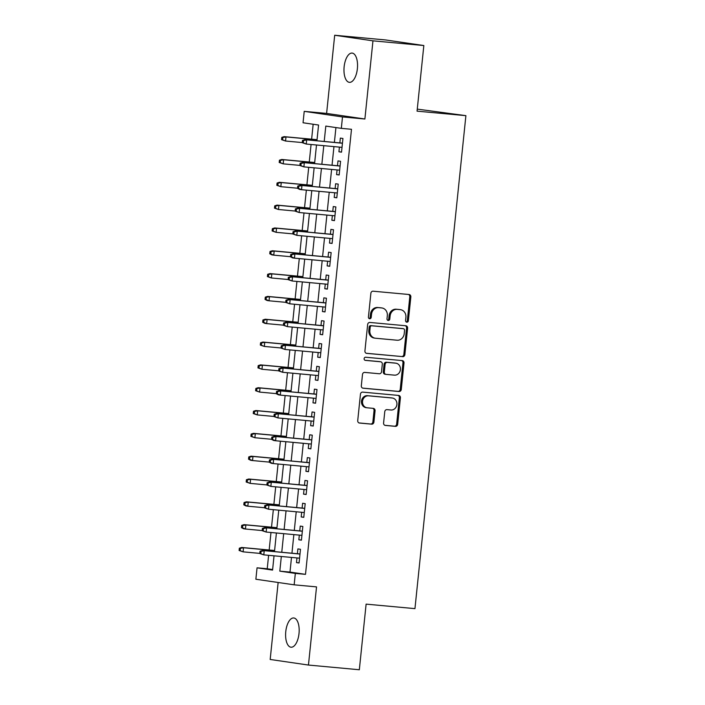 <?xml version="1.0" encoding="UTF-8"?>
<svg xmlns="http://www.w3.org/2000/svg" width="705" height="705" viewBox="0 0 705 705"><rect width="100%" height="100%" fill="white"/><g stroke="black" fill="none" stroke-linecap="round" stroke-linejoin="round"><path stroke-width="1.06" d="M406.811 322.185A1.577 1.401 98.3 0 0 408.371 320.74L410.839 296.937A2.256 2.009 98.3 0 0 409.067 294.514L373.112 291.2A2.256 2.009 98.3 0 0 370.883 293.254L368.424 317.056A1.577 1.401 98.3 0 0 371.218 317.312L371.544 314.236A7.209 6.415 98.3 0 1 378.673 307.653L381.669 307.926A7.209 6.415 98.3 0 1 381.969 307.97A7.209 6.415 98.3 0 1 387.318 315.69L387.001 318.766A1.577 1.401 98.3 0 0 389.794 319.03L390.121 315.946A7.209 6.415 98.3 0 1 397.25 309.372L400.246 309.645A7.209 6.415 98.3 0 1 400.546 309.68A7.209 6.415 98.3 0 1 405.895 317.4L405.578 320.484A1.577 1.401 98.3 0 0 406.811 322.185M406.247 321.982A1.577 1.401 98.3 0 0 407.34 320.59L409.799 296.787A2.256 2.009 98.3 0 0 408.468 294.461M369.094 318.554A1.577 1.401 98.3 0 0 370.187 317.162L370.504 314.086L371.544 314.236M387.671 320.273A1.577 1.401 98.3 0 0 388.763 318.88L389.081 315.796L390.121 315.946M299.008 633.557A14.69 6.68 -84.7 0 0 293.738 617.968A14.69 6.68 -84.7 0 0 285.763 631.627A14.69 6.68 -84.7 0 0 291.033 647.216A14.69 6.68 -84.7 0 0 299.008 633.557M357.382 68.676A14.69 6.68 -84.7 0 0 352.112 53.087A14.69 6.68 -84.7 0 0 344.137 66.746A14.69 6.68 -84.7 0 0 349.407 82.344A14.69 6.68 -84.7 0 0 357.382 68.676M383.59 423A2.256 2.009 98.3 0 0 385.353 425.423L395.443 426.358A2.256 2.009 98.3 0 0 397.673 424.295L400.405 397.867A2.256 2.009 98.3 0 0 398.642 395.435L362.687 392.121A2.256 2.009 98.3 0 0 360.458 394.174L357.726 420.612A2.256 2.009 98.3 0 0 359.488 423.035L371.676 424.163A2.256 2.009 98.3 0 0 373.906 422.101L375.069 410.795A2.256 2.009 98.3 0 0 373.306 408.371L367.261 407.807A6.028 5.367 98.3 0 1 367.014 407.781A6.028 5.367 98.3 0 1 362.555 401.18A6.028 5.367 98.3 0 1 368.504 395.822L392.174 398.008A6.028 5.367 98.3 0 1 392.421 398.034A6.028 5.367 98.3 0 1 396.88 404.635A6.028 5.367 98.3 0 1 390.931 409.993L386.992 409.631A2.256 2.009 98.3 0 0 384.763 411.685L383.59 423M291.5 557.426L289.984 572.081L305.503 574.346L295.333 573.412L294.152 584.824L255.871 579.237L257.052 567.825L272.571 570.089L274.042 555.813M423.837 45.534L372.963 40.837L334.69 35.25L385.564 39.947L423.837 45.534L417.06 111.152L465.899 115.655L414.954 608.635L366.115 604.132L359.33 669.75L308.455 665.053L316.536 586.886L294.152 584.824M334.69 35.25L326.609 113.417L364.89 119.004L372.963 40.837M364.89 119.004L342.498 116.942L341.326 128.354L325.807 126.089L324.212 141.458M305.503 574.346L351.495 129.288L341.326 128.354M402.643 356.686A2.256 2.009 98.3 0 0 404.873 354.624L407.605 328.186A2.256 2.009 98.3 0 0 405.842 325.763L369.887 322.449A2.256 2.009 98.3 0 0 367.657 324.503L364.926 350.94A2.256 2.009 98.3 0 0 366.688 353.364L401.612 356.527A2.256 2.009 98.3 0 0 403.842 354.474L406.574 328.036A2.256 2.009 98.3 0 0 405.243 325.71M404.009 363.031L401.277 389.46A2.256 2.009 98.3 0 1 399.048 391.522L363.093 388.199A2.256 2.009 98.3 0 1 361.321 385.776L362.493 374.461A2.256 2.009 98.3 0 1 364.723 372.407L379.299 373.756A2.256 2.009 98.3 0 0 381.528 371.694L382.304 364.194A2.256 2.009 98.3 0 0 380.541 361.771L365.357 360.37A1.577 1.401 98.3 0 1 365.683 357.232L402.238 360.599A2.256 2.009 98.3 0 1 404.009 363.031L402.969 362.872L400.237 389.31L401.277 389.46M278.14 582.48L270.182 659.466L308.455 665.053M339.413 147.107L338.938 151.787L341.52 152.165L342.938 138.471L340.348 138.092L339.854 142.903M337.06 169.931L336.576 174.611L339.158 174.981L340.577 161.295L337.995 160.916L337.492 165.728M334.699 192.756L334.214 197.435L336.805 197.805L338.215 184.111L335.633 183.741L335.139 188.552M332.346 215.58L331.861 220.251L334.443 220.63L335.862 206.935L333.271 206.556L332.778 211.377M329.984 238.405L329.499 243.075L332.09 243.454L333.5 229.76L330.918 229.381L330.416 234.192M327.622 261.229L327.138 265.9L329.728 266.279L331.147 252.584L328.556 252.205L328.063 257.017M325.269 284.053L324.785 288.724L327.367 289.103L328.786 275.408L326.195 275.029L325.701 279.841M322.908 306.869L322.423 311.548L325.014 311.927L326.424 298.233L323.842 297.854L323.339 302.665M320.546 329.693L320.07 334.373L322.652 334.752L324.071 321.057L321.48 320.678L320.986 325.49M318.193 352.518L317.708 357.197L320.29 357.576L321.709 343.881L319.118 343.502L318.625 348.314M315.831 375.342L315.346 380.021L317.937 380.392L319.347 366.706L316.765 366.327L316.263 371.138M313.469 398.166L312.994 402.837L315.576 403.216L316.994 389.521L314.404 389.151L313.91 393.963M311.117 420.991L310.632 425.661L313.214 426.04L314.633 412.346L312.051 411.967L311.548 416.787M308.755 443.815L308.27 448.486L310.861 448.865L312.271 435.17L309.689 434.791L309.187 439.603M306.402 466.639L305.917 471.31L308.499 471.689L309.918 457.994L307.327 457.615L306.834 462.427M304.04 489.464L303.555 494.135L306.146 494.513L307.556 480.819L304.974 480.44L304.472 485.251M301.678 512.279L301.194 516.959L303.785 517.338L305.195 503.643L302.612 503.264L302.119 508.076M299.325 535.104L298.841 539.783L301.423 540.162L302.842 526.468L300.251 526.089L299.757 530.9M335.924 127.561L334.39 142.401M333.958 146.605L332.029 165.226M331.597 169.429L329.676 188.041M329.235 192.254L327.314 210.865M326.882 215.078L324.961 233.69M324.52 237.902L322.599 256.514M322.167 260.727L320.237 279.339M319.806 283.542L317.885 302.163M317.444 306.367L315.523 324.987M315.091 329.191L313.161 347.812M312.729 352.015L310.808 370.636M310.367 374.84L308.446 393.452M308.014 397.664L306.085 416.276M305.653 420.488L303.732 439.1M303.291 443.313L301.37 461.925M300.938 466.137L299.017 484.749M298.576 488.953L296.655 507.574M296.223 511.777L294.293 530.398M293.862 534.601L291.94 553.222M296.964 557.928L296.479 562.608L299.07 562.987L300.48 549.292L297.898 548.913L297.395 553.725M313.161 124.247L311.619 139.185M311.072 144.499L309.266 162.009M308.711 167.314L306.904 184.833M306.358 190.138L304.542 207.658M303.996 212.963L302.189 230.482M301.634 235.787L299.828 253.306M299.281 258.612L297.466 276.131M296.92 281.436L295.113 298.946M294.558 304.26L292.751 321.771M292.205 327.085L290.389 344.595M289.843 349.9L288.037 367.42M287.49 372.725L285.675 390.244M285.128 395.549L283.322 413.068M282.767 418.373L280.96 435.893M280.414 441.198L278.598 458.717M278.052 464.022L276.245 481.541M275.69 486.847L273.884 504.357M273.337 509.671L271.522 527.181M270.976 532.495L269.169 550.006M268.614 555.311L267.23 568.759L272.623 569.552M465.899 115.655L417.272 109.116M267.23 568.759L257.052 567.825M316.933 140.788L318.563 125.032L303.044 122.767L304.225 111.355L342.498 116.942M326.609 113.417L304.225 111.355M281.33 556.492L279.814 571.147L295.333 573.412M323.78 145.671L321.859 164.283M321.427 168.486L319.497 187.107M319.065 191.311L317.144 209.931M316.704 214.135L314.782 232.756M314.351 236.959L312.421 255.58M311.989 259.784L310.068 278.396M309.627 282.608L307.706 301.22M307.274 305.432L305.344 324.044M304.912 328.257L302.991 346.869M302.551 351.081L300.63 369.693M300.198 373.897L298.268 392.518M297.836 396.721L295.915 415.342M295.474 419.545L293.553 438.166M293.121 442.37L291.2 460.991M290.76 465.194L288.839 483.806M288.407 488.019L286.477 506.631M286.045 510.843L284.124 529.455M283.683 533.667L281.762 552.279M274.483 551.61L276.404 532.989M276.836 528.785L278.766 510.173M279.198 505.961L281.119 487.349M281.559 483.137L283.481 464.524M283.912 460.312L285.842 441.7M286.274 437.488L288.195 418.876M288.636 414.672L290.557 396.051M290.989 391.848L292.91 373.227M293.351 369.023L295.272 350.403M295.703 346.199L297.633 327.578M298.065 323.375L299.986 304.763M300.427 300.55L302.348 281.938M302.78 277.726L304.71 259.114M305.142 254.902L307.063 236.29M307.503 232.077L309.425 213.465M309.856 209.262L311.786 190.641M312.218 186.437L314.139 167.816M314.58 163.613L316.501 144.992M289.984 572.081L279.814 571.147M338.938 151.787L341.537 152.024M336.576 174.611L339.175 174.849M334.214 197.435L336.814 197.673M331.861 220.251L334.461 220.498M329.499 243.075L332.099 243.322M327.138 265.9L329.746 266.137M324.785 288.724L327.384 288.962M322.423 311.548L325.023 311.786M320.07 334.373L322.67 334.611M317.708 357.197L320.308 357.435M315.346 380.021L317.946 380.259M312.994 402.837L315.593 403.084M310.632 425.661L313.231 425.908M308.27 448.486L310.87 448.724M305.917 471.31L308.517 471.548M303.555 494.135L306.155 494.372M301.194 516.959L303.802 517.197M298.841 539.783L301.44 540.021M296.479 562.608L299.079 562.846M400.546 309.68L399.515 309.53A7.209 6.415 98.3 0 0 399.215 309.495L400.246 309.645M389.081 315.796A7.209 6.415 98.3 0 1 396.219 309.213L399.215 309.495M381.969 307.97L380.938 307.812A7.209 6.415 98.3 0 0 380.638 307.777L381.669 307.926M370.504 314.086A7.209 6.415 98.3 0 1 377.642 307.503L380.638 307.777M366.256 353.267L401.612 356.527M404.555 330.398A1.577 1.401 98.3 0 0 403.322 328.697L371.755 325.789A1.577 1.401 98.3 0 0 370.195 327.226L369.861 330.478A7.209 6.415 98.3 0 0 375.21 338.197A7.209 6.415 98.3 0 0 375.509 338.233L397.082 340.224A7.209 6.415 98.3 0 0 404.221 333.641L404.555 330.398M402.414 328.565A1.577 1.401 98.3 0 0 402.282 328.548L403.322 328.697M375.21 338.197L374.179 338.048A7.209 6.415 98.3 0 1 368.83 330.328L369.164 327.076A1.577 1.401 98.3 0 1 370.724 325.639L402.282 328.548M362.652 388.102L398.008 391.363A2.256 2.009 98.3 0 0 400.237 389.31M379.695 361.639A2.256 2.009 98.3 0 0 379.51 361.612L364.996 360.273M394.43 375.148A6.028 5.367 98.3 0 0 400.378 369.79A6.028 5.367 98.3 0 0 395.928 363.19A6.028 5.367 98.3 0 0 395.672 363.163L387.336 362.396A2.256 2.009 98.3 0 0 385.106 364.45L384.331 371.958A2.256 2.009 98.3 0 0 386.093 374.381L394.43 375.148M395.135 363.084A6.028 5.367 98.3 0 0 394.888 363.04A6.028 5.367 98.3 0 0 394.641 363.013L395.672 363.163M385.908 374.355L385.062 374.232A2.256 2.009 98.3 0 1 383.291 371.799L384.066 364.3A2.256 2.009 98.3 0 1 386.296 362.238L394.641 363.013M402.969 362.872A2.256 2.009 98.3 0 0 401.638 360.546M391.636 397.928A6.028 5.367 98.3 0 0 391.39 397.884A6.028 5.367 98.3 0 0 391.134 397.858L392.174 398.008M367.014 407.781L365.974 407.631A6.028 5.367 98.3 0 1 361.524 401.03A6.028 5.367 98.3 0 1 367.464 395.672L391.134 397.858M359.056 422.938L370.636 424.013A2.256 2.009 98.3 0 0 372.866 421.951L374.038 410.645A2.256 2.009 98.3 0 0 372.707 408.31M384.921 425.326L394.412 426.199A2.256 2.009 98.3 0 0 396.642 424.146L399.374 397.708A2.256 2.009 98.3 0 0 398.043 395.382M281.788 137.378L281.551 139.66L282.59 139.81L282.828 137.528L281.788 137.378L284.115 136.647L285.983 136.92L285.551 141.026L302.26 142.569M282.59 139.81L285.551 141.026L281.551 139.66M282.828 137.528L285.983 136.92L317.038 139.784M284.115 136.647L317.047 139.687M342.454 143.141L304.807 139.669L342.445 143.238M303.511 140.551L302.48 140.401L302.242 142.683L303.282 142.833L303.511 140.551L306.666 139.942L306.243 144.049L342.022 147.354M303.282 142.833L306.243 144.049L302.242 142.683M304.807 139.669L302.48 140.401M279.436 160.202L279.198 162.485L280.229 162.635L280.467 160.352L279.436 160.202L281.762 159.471L283.621 159.744L283.199 163.851L299.898 165.393M280.229 162.635L283.199 163.851L279.198 162.485M280.467 160.352L283.621 159.744L314.677 162.608M281.762 159.471L314.686 162.511M277.074 183.027L276.836 185.309L277.876 185.459L278.105 183.177L277.074 183.027L279.4 182.295L281.26 182.569L280.837 186.675L297.536 188.217M277.876 185.459L280.837 186.675L276.836 185.309M278.105 183.177L281.26 182.569L312.324 185.433M279.4 182.295L312.333 185.336M274.712 205.851L274.483 208.134L275.514 208.283L275.752 206.001L274.712 205.851L277.039 205.12L278.907 205.393L278.475 209.5L295.183 211.042M275.514 208.283L278.475 209.5L274.483 208.134M275.752 206.001L278.907 205.393L309.962 208.257M277.039 205.12L309.971 208.16M272.359 228.676L272.121 230.958L273.152 231.108L273.39 228.825L272.359 228.676L274.686 227.944L276.545 228.217L276.122 232.324L292.822 233.866M273.152 231.108L276.122 232.324L272.121 230.958M273.39 228.825L276.545 228.217L307.6 231.081M274.686 227.944L307.618 230.984M340.092 165.966L302.445 162.494L340.083 166.063M301.158 163.375L300.118 163.225L299.889 165.508L300.92 165.657L301.158 163.375L304.313 162.767L303.89 166.874L339.66 170.169M300.92 165.657L303.89 166.874L299.889 165.508M302.445 162.494L300.118 163.225M337.739 188.79L300.092 185.318L337.721 188.887M298.797 186.199L297.766 186.041L297.528 188.323L298.559 188.482L298.797 186.199L301.951 185.591L301.529 189.698L337.298 192.994M298.559 188.482L301.529 189.698L299.669 189.425L297.528 188.323M300.092 185.318L297.766 186.041M335.377 211.615L297.73 208.142L335.368 211.712M296.444 209.015L295.404 208.865L295.166 211.147L296.206 211.297L296.444 209.015L299.59 208.407L299.167 212.522L334.945 215.818M296.206 211.297L299.167 212.522L295.166 211.147M297.73 208.142L295.404 208.865M333.016 234.439L295.369 230.967L333.007 234.536M294.082 231.839L293.051 231.689L292.813 233.972L293.844 234.122L294.082 231.839L297.237 231.231L296.814 235.347L332.584 238.643M293.844 234.122L296.814 235.347L292.813 233.972M295.369 230.967L293.051 231.689M269.997 251.491L269.759 253.774L270.799 253.932L271.028 251.65L269.997 251.491L272.324 250.768L274.183 251.042L273.76 255.148L290.46 256.69M270.799 253.932L273.76 255.148L271.901 254.875L269.759 253.774M271.028 251.65L274.183 251.042L305.247 253.906M272.324 250.768L305.256 253.8M330.663 257.263L293.016 253.782L330.654 257.36M291.72 254.664L290.689 254.514L290.451 256.796L291.491 256.946L291.72 254.664L294.875 254.056L294.452 258.162L330.222 261.467M291.491 256.946L294.452 258.162L292.593 257.898L290.451 256.796M293.016 253.782L290.689 254.514M267.636 274.315L267.406 276.598L268.438 276.748L268.675 274.465L267.636 274.315L269.962 273.593L271.83 273.857L271.399 277.973L288.107 279.506M268.438 276.748L271.399 277.973L267.406 276.598M268.675 274.465L271.83 273.857L302.886 276.73M269.962 273.593L302.894 276.624M265.283 297.14L265.045 299.422L266.076 299.572L266.314 297.29L265.283 297.14L267.609 296.408L269.469 296.682L269.046 300.788L285.745 302.33M266.076 299.572L269.046 300.788L267.186 300.524L265.045 299.422M266.314 297.29L269.469 296.682L300.524 299.555M267.609 296.408L300.541 299.449M262.921 319.964L262.683 322.247L263.723 322.396L263.961 320.114L262.921 319.964L265.247 319.233L267.107 319.506L266.684 323.613L283.392 325.155M263.723 322.396L266.684 323.613L264.824 323.348L262.683 322.247M263.961 320.114L267.107 319.506L298.171 322.37M265.247 319.233L298.18 322.273M260.568 342.789L260.33 345.071L261.361 345.221L261.599 342.938L260.568 342.789L262.886 342.057L264.754 342.33L264.331 346.437L281.031 347.979M261.361 345.221L264.331 346.437L260.33 345.071M261.599 342.938L264.754 342.33L295.809 345.194M262.886 342.057L295.818 345.098M258.206 365.613L257.968 367.895L258.999 368.045L259.237 365.763L258.206 365.613L260.533 364.882L262.392 365.155L261.969 369.261L278.669 370.804M258.999 368.045L261.969 369.261L257.968 367.895M259.237 365.763L262.392 365.155L293.456 368.019M260.533 364.882L293.465 367.922M328.301 280.079L290.654 276.607L328.292 280.185M289.367 277.488L288.327 277.338L288.098 279.621L289.129 279.77L289.367 277.488L292.522 276.88L292.09 280.987L327.869 284.291M289.129 279.77L292.09 280.987L288.098 279.621M290.654 276.607L288.327 277.338M325.939 302.903L288.301 299.431L325.93 303.009M287.005 300.312L285.974 300.163L285.736 302.445L286.768 302.595L287.005 300.312L290.16 299.704L289.737 303.811L325.507 307.116M286.768 302.595L289.737 303.811L285.736 302.445M288.301 299.431L285.974 300.163M323.586 325.728L285.939 322.255L323.577 325.825M284.644 323.137L283.613 322.987L283.375 325.269L284.415 325.419L284.644 323.137L287.799 322.529L287.376 326.635L323.146 329.94M284.415 325.419L287.376 326.635L283.375 325.269M285.939 322.255L283.613 322.987M321.224 348.552L283.577 345.08L321.216 348.649M282.291 345.961L281.251 345.811L281.022 348.094L282.053 348.244L282.291 345.961L285.446 345.353L285.014 349.46L320.793 352.756M282.053 348.244L285.014 349.46L281.022 348.094M283.577 345.08L281.251 345.811M318.871 371.376L281.224 367.904L318.854 371.473M279.929 368.786L278.898 368.636L278.66 370.918L279.691 371.068L279.929 368.786L283.084 368.177L282.661 372.284L318.431 375.58M279.691 371.068L282.661 372.284L278.66 370.918M281.224 367.904L278.898 368.636M255.844 388.437L255.607 390.72L256.646 390.87L256.884 388.587L255.844 388.437L258.171 387.706L260.03 387.979L259.607 392.086L276.316 393.628M256.646 390.87L259.607 392.086L255.607 390.72M256.884 388.587L260.03 387.979L291.094 390.843M258.171 387.706L291.103 390.746M316.51 394.201L278.863 390.729L316.501 394.298M277.567 391.61L276.536 391.451L276.298 393.734L277.338 393.892L277.567 391.61L280.722 391.002L280.299 395.108L316.078 398.404M277.338 393.892L280.299 395.108L278.44 394.835L276.298 393.734M278.863 390.729L276.536 391.451M253.492 411.262L253.254 413.544L254.285 413.694L254.523 411.412L253.492 411.262L255.818 410.53L257.677 410.803L257.255 414.91L273.954 416.452M254.285 413.694L257.255 414.91L253.254 413.544M254.523 411.412L257.677 410.803L288.733 413.668M255.818 410.53L288.742 413.571M314.148 417.025L276.501 413.553L314.139 417.122M275.214 414.425L274.175 414.276L273.945 416.558L274.976 416.708L275.214 414.425L278.369 413.817L277.946 417.933L313.716 421.229M274.976 416.708L277.946 417.933L273.945 416.558M276.501 413.553L274.175 414.276M251.13 434.086L250.892 436.369L251.932 436.518L252.161 434.236L251.13 434.086L253.456 433.355L255.316 433.628L254.893 437.735L271.592 439.277M251.932 436.518L254.893 437.735L250.892 436.369M252.161 434.236L255.316 433.628L286.38 436.492M253.456 433.355L286.389 436.395M311.795 439.849L274.148 436.369L311.777 439.946M272.853 437.25L271.822 437.1L271.584 439.382L272.615 439.532L272.853 437.25L276.007 436.642L275.584 440.748L311.354 444.053M272.615 439.532L275.584 440.748L273.725 440.484L271.584 439.382M274.148 436.369L271.822 437.1M248.768 456.902L248.539 459.184L249.57 459.343L249.808 457.06L248.768 456.902L251.095 456.179L252.963 456.452L252.531 460.559L269.239 462.101M249.57 459.343L252.531 460.559L250.672 460.286L248.539 459.184M249.808 457.06L252.963 456.452L284.018 459.316M251.095 456.179L284.027 459.211M309.433 462.674L271.786 459.193L309.425 462.771M270.5 460.074L269.46 459.924L269.222 462.207L270.262 462.357L270.5 460.074L273.646 459.466L273.223 463.573L309.001 466.877M270.262 462.357L273.223 463.573L271.363 463.308L269.222 462.207M271.786 459.193L269.46 459.924M246.415 479.726L246.177 482.009L247.208 482.158L247.446 479.876L246.415 479.726L248.742 479.003L250.601 479.268L250.178 483.383L266.878 484.917M247.208 482.158L250.178 483.383L246.177 482.009M247.446 479.876L250.601 479.268L281.656 482.141M248.742 479.003L281.674 482.035M307.072 485.489L269.425 482.017L307.063 485.595M268.138 482.899L267.107 482.749L266.869 485.031L267.9 485.181L268.138 482.899L271.293 482.29L270.87 486.397L306.64 489.702M267.9 485.181L270.87 486.397L266.869 485.031M269.425 482.017L267.107 482.749M244.053 502.55L243.815 504.833L244.855 504.983L245.084 502.7L244.053 502.55L246.38 501.819L248.239 502.092L247.816 506.199L264.516 507.741M244.855 504.983L247.816 506.199L245.957 505.934L243.815 504.833M245.084 502.7L248.239 502.092L279.303 504.956M246.38 501.819L279.312 504.859M304.719 508.314L267.072 504.842L304.71 508.42M265.776 505.723L264.745 505.573L264.507 507.856L265.547 508.005L265.776 505.723L268.931 505.115L268.508 509.221L304.278 512.526M265.547 508.005L268.508 509.221L264.507 507.856M267.072 504.842L264.745 505.573M241.692 525.375L241.463 527.657L242.494 527.807L242.731 525.525L241.692 525.375L244.018 524.643L245.886 524.917L245.455 529.023L262.163 530.565M242.494 527.807L245.455 529.023L243.595 528.759L241.463 527.657M242.731 525.525L245.886 524.917L276.942 527.781M244.018 524.643L276.95 527.684M239.339 548.199L239.101 550.482L240.132 550.631L240.37 548.349L239.339 548.199L241.665 547.468L243.525 547.741L243.102 551.848L259.801 553.39M240.132 550.631L243.102 551.848L239.101 550.482M240.37 548.349L243.525 547.741L274.58 550.605M241.665 547.468L274.598 550.508M302.357 531.138L264.71 527.666L302.348 531.235M263.423 528.547L262.383 528.398L262.145 530.68L263.185 530.83L263.423 528.547L266.578 527.939L266.146 532.046L301.925 535.351M263.185 530.83L266.146 532.046L262.145 530.68M264.71 527.666L262.383 528.398M299.995 553.963L262.357 550.49L299.986 554.059M261.062 551.372L260.03 551.222L259.793 553.504L260.824 553.654L261.062 551.372L264.216 550.764L263.793 554.87L299.563 558.166M260.824 553.654L263.793 554.87L259.793 553.504M262.357 550.49L260.03 551.222M407.34 320.59L408.371 320.74M370.187 317.162L371.218 317.312M388.763 318.88L389.794 319.03M396.219 309.213L397.25 309.372M377.642 307.503L378.673 307.653M409.799 296.787L410.839 296.937M406.574 328.036L407.605 328.186M403.842 354.474L404.873 354.624M370.724 325.639L371.755 325.789M369.164 327.076L370.195 327.226M368.83 330.328L369.861 330.478M398.008 391.363L399.048 391.522M379.51 361.612L380.541 361.771M386.296 362.238L387.336 362.396M384.066 364.3L385.106 364.45M383.291 371.799L384.331 371.958M367.464 395.672L368.504 395.822M374.038 410.645L375.069 410.795M372.866 421.951L373.906 422.101M370.636 424.013L371.676 424.163M399.374 397.708L400.405 397.867M396.642 424.146L397.673 424.295M394.412 426.199L395.443 426.358M402.352 328.556L403.383 328.706M379.598 361.63L380.638 361.78M394.888 363.04L395.928 363.19M384.965 374.214L386.005 374.364M391.39 397.884L392.421 398.034"/></g></svg>
